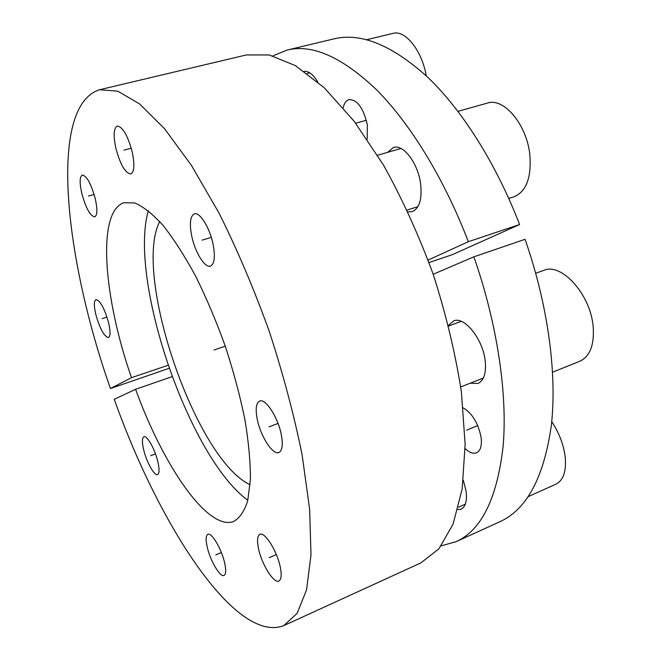 <?xml version="1.0" encoding="UTF-8"?>
<svg xmlns="http://www.w3.org/2000/svg" width="661" height="661" viewBox="0 0 661 661"><rect width="100%" height="100%" fill="white"/><g stroke="black" fill="none" stroke-linecap="round" stroke-linejoin="round"><path stroke-width="0.99" d="M148.345 210.702C128.259 280.19 189.269 457.792 247.817 500.261M441.275 545.846L456.09 541.681C481.406 530.32 497.08 498.543 503.112 446.365C507.656 394.46 497.427 324.187 473.871 256.815L433.203 274.274M428.13 260.07L468.343 241.703C444.324 178.949 410.456 123.954 377.001 90.235C342.448 57.226 312.513 43.824 287.188 50.046L272.943 55.854M465.146 448.579C469.442 452.628 473.243 454.041 476.564 452.818C480.555 450.802 482.059 445.63 481.084 437.318C478.167 423.048 472.21 413.241 463.212 407.887M367.169 139.256L367.384 125.078C363.525 108.189 357.419 99.687 349.074 99.588C346.224 100.439 344.257 103.149 343.166 107.71M317.693 81.848C313.19 74.536 308.72 71.033 304.283 71.338M408.044 211.9L412.15 211.636C419.495 208.405 422.296 199.027 420.561 183.494C417.868 162.953 403.227 143.867 393.46 147.469L387.61 152.336M470.252 383.19L477.928 383.471C484.075 380.505 486.471 372.771 485.108 360.278C482.604 338.515 464.138 315.975 453.595 320.924L448.505 325.435M457.85 509.639L461.171 509.11C465.641 506.78 467.253 500.699 466.013 490.883L463.336 480.25M429.039 262.549L452.107 254.749L519.612 224.525L468.343 241.703M473.871 256.815L525.049 239.315C548.143 305.258 557.231 374.399 551.282 425.899C543.788 477.738 526.61 509.705 499.757 521.793L456.09 541.681M287.188 50.046L333.863 38.892C360.741 32.331 391.932 45.014 427.427 76.957C461.758 109.61 495.94 163.151 519.612 224.525M250.106 484.728C195.863 459.668 132.307 274.662 159.698 221.559M131.489 377.687C103.909 298.698 96.382 212.363 123.698 202.77L134.687 202.927C143.214 206.513 152.666 214.007 163.044 225.393C173.777 238.993 184.634 255.906 195.606 276.116C206.372 297.863 216.254 321.213 225.261 346.149C233.482 371.35 240.034 395.84 244.909 419.619C248.676 442.308 250.502 462.312 250.395 479.638L247.71 500.724C244.289 511.44 239.472 518.431 233.259 521.669C207.1 530.502 162.656 464.41 135.596 389.271L114.27 399.31C157.987 522.744 235.01 644.409 283.751 625.637L297.161 613.342L306.564 589.819L310.992 554.918L309.654 509.35L302.118 454.859C294.021 414.901 283.032 373.639 269.167 331.062C253.94 288.956 237.249 249.651 219.08 213.156L191.541 165.539L164.589 128.771L139.645 103.959L117.774 91.177L99.646 89.722C47.542 105.917 64.993 259.922 110.453 388.528L131.489 377.687L168.068 365.26M157.896 461.907C155.071 449.447 146.99 435.062 143.9 436.797C142.032 437.921 141.941 442.201 143.635 449.645C146.453 461.907 154.418 476.242 157.599 474.565C159.441 473.499 159.532 469.277 157.896 461.907M224.715 563.23C221.79 549.332 211.561 532.031 207.827 534.352C205.844 535.517 205.621 539.665 207.166 546.787C210.091 560.412 220.146 577.681 224.021 575.434C225.963 574.318 226.194 570.245 224.715 563.23M280.314 567.221C277.248 551.241 264.731 531.378 259.864 534.361C257.336 535.798 256.873 540.491 258.459 548.423C261.533 564.056 273.819 583.894 278.892 580.994C281.346 579.614 281.817 575.029 280.314 567.221M281.322 434.798C278.124 417.438 265.474 398.054 259.633 401.087C256.104 402.979 255.303 409.01 257.22 419.173C260.459 436.153 272.836 455.487 278.892 452.504C282.313 450.711 283.123 444.803 281.322 434.798M213.098 244.33C209.859 227.855 199.787 211.669 194.367 213.875C190.203 216.073 189.327 223.459 191.731 236.06C195.003 252.229 204.885 268.308 210.446 266.119C214.495 264.086 215.379 256.823 213.098 244.33M132.299 152.311C127.821 135.612 122.822 126.854 117.294 126.044C113.692 128.069 113.196 135.389 115.799 148.006C120.219 164.482 125.21 173.132 130.771 173.959C134.29 172.091 134.794 164.878 132.299 152.311M95.25 198.68C91.119 183.791 86.806 175.909 82.311 175.041C79.617 176.652 79.452 182.8 81.824 193.475C85.913 208.182 90.218 215.982 94.73 216.882C97.374 215.379 97.547 209.314 95.25 198.68M108.635 322.849C104.479 308.373 100.265 300.623 95.985 299.598C93.887 300.879 93.829 305.861 95.82 314.545C99.935 328.848 104.141 336.532 108.445 337.597C110.511 336.391 110.577 331.483 108.635 322.849M99.646 89.722L246.346 54.946L269.242 54.97L295.517 65.679L324.245 87.764L354.089 121.178L383.421 164.944C402.194 198.68 418.834 235.258 433.335 274.662C446.117 314.669 455.462 353.742 461.395 391.899L465.146 444.448L462.138 489.157L453.049 524.223L438.904 548.828L420.85 562.908L283.751 625.637M169.125 368.309L110.453 388.528M172.116 376.654L135.596 389.271M551.745 421.602C559.09 432.798 563.569 444.514 565.172 456.759C566.502 471.186 563.42 480.316 555.926 484.166L528.246 496.626M535.716 273.249L543.772 270.374C561.42 262.351 590.554 294.36 593.157 326.575C594.47 344.868 590.017 356.428 579.788 361.253L552.596 372.193M457.966 111.354L487.463 103.083C503.822 97.266 526.883 124.607 529.849 154.897C531.551 177.644 526.272 191.599 514.018 196.78L508.788 198.465M366.657 39.734L392.882 33.38C405.176 29.613 421.982 50.476 426.254 75.858M225.261 346.149L213.99 350.016M366.376 120.285L355.651 123.219M477.729 425.593L466.641 430.162M106.991 317.09L102.141 318.635M94.135 194.483L88.434 196.036M131.258 148.204L123.904 150.121M211.305 237.373L202.208 240.117M278.033 423.42L269.035 426.832M276.356 554.579L269.192 557.661M221.361 552.546L215.8 554.876M155.475 453.892L150.667 455.693M465.327 504.169L458.494 507.185M461.262 321.353L448.637 325.98M483.348 378.042L460.717 386.941M400.979 148.477L377.555 155.244M417.901 206.662L407.168 210.033M309.703 72.834L307.216 73.454"/></g></svg>
